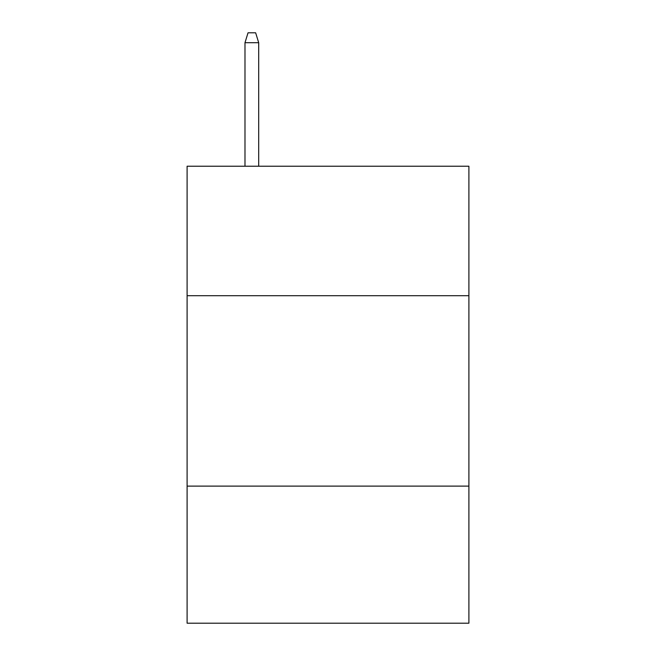 <?xml version="1.0" encoding="UTF-8"?>
<svg xmlns="http://www.w3.org/2000/svg" width="656" height="656" viewBox="0 0 656 656"><rect width="100%" height="100%" fill="white"/><g stroke="black" fill="none" stroke-linecap="round" stroke-linejoin="round"><path stroke-width="0.98" d="M187.099 295.708L468.901 295.708L468.901 166.23L187.099 166.23L187.099 623.2L468.901 623.2L468.901 486.112L187.099 486.112M468.901 486.112L468.901 295.708M258.694 166.23L258.694 42.697L244.983 42.697L244.983 166.23M244.983 42.697L248.034 32.8L255.643 32.8L258.694 42.697"/></g></svg>
